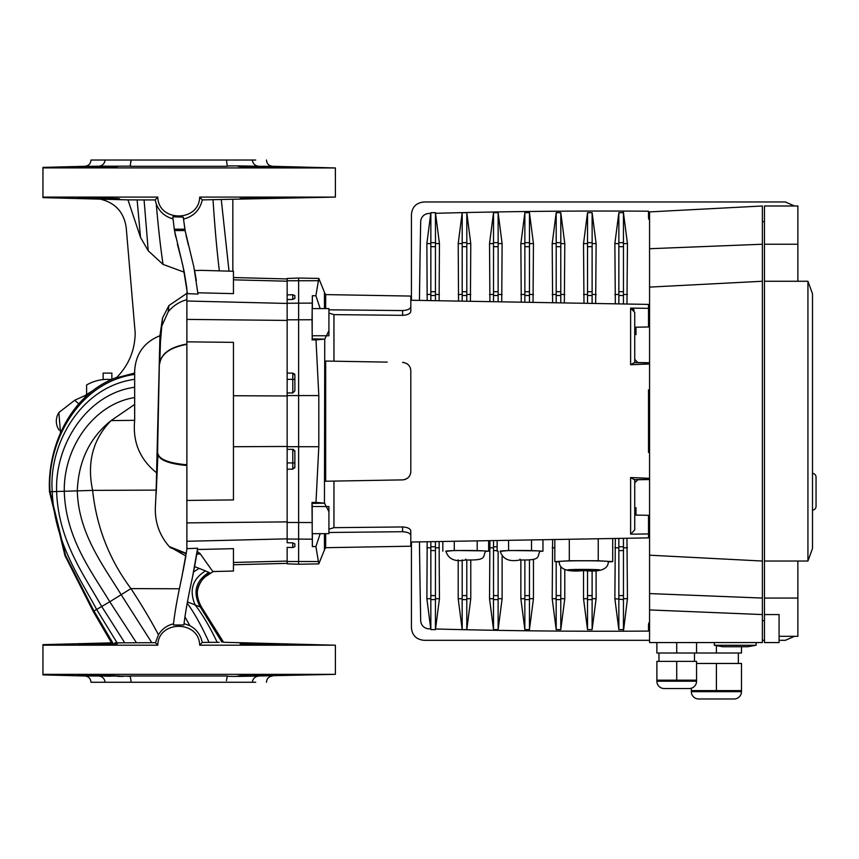 <?xml version="1.0" encoding="UTF-8"?>
<svg xmlns="http://www.w3.org/2000/svg" width="859" height="859" viewBox="0 0 859 859"><rect width="100%" height="100%" fill="white"/><g stroke="black" fill="none" stroke-linecap="round" stroke-linejoin="round"><path stroke-width="1.29" d="M266.462 160.032C266.805 163.758 268.846 165.851 272.561 166.302L259.031 166.302C255.166 165.927 252.933 163.833 252.331 160.032L255.724 160.032M197.591 548.257L187.004 548.622L181.915 576.765C177.416 597.392 174.581 613.466 173.4 624.998L183.912 624.965C185.179 613.433 188.067 597.359 192.577 576.765L197.591 548.257L197.42 549.513L233.455 548.654L233.455 571.031L212.817 571.568L200.04 553.54L196.754 554.087L200.19 553.711M185.104 230.577L193.833 266.827L198 294.046L187.466 293.671L183.139 266.827L174.506 230.577L185.104 230.577L184.868 229.213L174.28 229.213L174.506 230.577M246.275 198.816L250.839 198.751M267.761 198.332L268.781 198.311M268.792 198.311L275.546 198.075M276.619 198.032L278.262 197.957M77.643 197.795L85.642 198.214M100.331 199.138L42.95 197.634L42.95 167.945L42.95 197.087L157.788 197.087L155.168 199.932L156.274 203.98C159.345 211.679 164.917 216.64 172.981 218.862M185.329 231.758L183.493 219.066C193.683 216.468 199.932 210.079 202.262 199.9L335.397 197.087L199.675 197.087C199.148 222.213 158.324 222.245 157.788 197.087M240.123 198.515L279.809 197.795L240.123 198.515M202.262 199.9L199.675 197.087M173.733 622.066L173.529 623.817C167 625.395 161.975 629.046 158.453 634.747L155.479 642.682L157.788 645.195L42.95 645.195L42.95 674.347L335.397 674.347L335.397 645.195L199.675 645.195L202.241 642.414L209.048 642.371C201.672 626.104 194.392 613.036 187.208 603.147M157.788 645.195C158.314 620.069 199.138 620.037 199.675 645.195M109.673 643.488L89.025 643.971M86.866 644.035L81.068 644.239M113.71 644.057L115.45 643.971M117.329 643.767L97.486 644.497C71.963 644.722 71.877 644.486 97.217 643.767L117.329 643.767M97.486 644.497C71.963 644.722 71.877 644.486 97.217 643.767L97.217 644.497M42.95 674.347L42.95 645.152M155.479 642.682L114.762 642.854M158.453 634.747C150.969 620.542 141.799 605.155 130.955 588.608C109.276 559.553 96.498 526.814 92.622 490.382L77.299 490.865C78.459 461.122 89.723 437.693 111.101 420.588C92.922 439.228 86.759 462.486 92.622 490.382L156.155 490.113L159.946 335.719C143.968 342.193 135.539 354.08 134.648 371.356L134.68 420.341L111.101 420.588L134.648 404.439L134.648 397.567C93.416 404.052 63.491 447.904 64.285 491.294C65.585 538.292 91.924 572.137 109.78 601.772L93.975 611.007L65.531 555.376L50.047 491.649L52.227 491.659C54.321 542.233 80.155 578.483 96.648 609.482L117.092 642.854L120.389 642.843M134.648 373.053L116.309 377.874C128.603 365.462 134.895 350.515 135.196 333.045L126.176 227.281C123.836 212.119 115.213 202.735 100.299 199.138L127.97 199.857L140.532 237.449L137.118 199.911L155.168 199.932M335.397 197.087L335.397 167.945L42.95 167.892M257.528 166.442L279.809 167.237C282.525 167.634 242.732 167.151 240.123 166.517L260.234 166.517L260.234 167.247M260.234 197.795L260.234 198.515M116.599 166.635L77.793 167.28L117.393 166.506M276.405 675.303L260.288 675.775M271.97 675.464L276.179 675.303M260.234 675.045L260.234 675.775L240.123 675.775C242.421 675.142 282.622 674.659 279.809 675.056L279.809 675.045M237.964 675.969L240.123 675.775M226.475 680.65L227.281 675.99C225.262 676.548 235.849 676.548 259.031 675.99C255.155 676.398 252.922 678.492 252.331 682.261L130.987 682.261L130.987 680.403M249.894 676.205L242.904 676.323M226.551 676.097L227.216 676.001M97.486 675.056L119.455 675.99L97.217 675.775C68.752 675.142 75.012 674.659 97.486 675.056C75.012 674.659 68.752 675.142 97.217 675.775L97.217 675.045M260.234 644.497L260.234 643.767L279.809 644.497C281.043 644.916 239.253 644.293 240.123 643.767L259.815 643.756M117.329 198.515L97.217 198.515C68.752 197.892 75.012 197.398 97.486 197.795L119.498 198.708M279.809 167.226L278.992 167.129M276.512 167L275.514 166.957M240.123 166.517L237.964 166.324M229.536 165.937L233.745 165.894M242.71 165.959L247.746 166.045M250.86 166.109L251.751 166.131M252.578 166.141L254.071 166.174M259.031 166.302C235.849 165.744 225.262 165.744 227.281 166.302L130.181 166.302L130.987 160.032L252.331 160.032L252.578 161.632M105.12 682.261L90.99 682.261C90.646 678.524 88.617 676.441 84.891 675.99L98.431 675.99C102.285 676.366 104.519 678.449 105.12 682.261L130.987 682.261M98.431 675.99L130.987 676.14M130.987 166.141L84.891 166.302C88.617 165.851 90.646 163.758 90.99 160.032L105.12 160.032C104.519 163.833 102.285 165.927 98.431 166.302L102.661 166.195M104.594 162.351L105.12 160.032L130.987 160.032L130.987 161.889M186.875 500.443L233.455 499.917L233.455 342.365L186.875 341.839L186.875 549.513L186.875 541.277L287.142 538.851M197.42 549.513L197.173 551.306L200.018 553.529L196.786 553.894M199.406 270.306L233.455 271.261L233.455 293.638L197.871 292.79M198.773 270.521L194.574 270.445L196.357 280.71M186.875 292.522L186.875 344.008C170.522 347.025 161.492 353.339 159.774 362.96L160.493 341.216L162.534 317.991L159.946 335.719M130.987 680.65L130.181 675.99L227.281 675.99M255.724 682.261L252.331 682.261M130.171 676.269L127.68 676.366M123.32 676.398L117.597 676.366M110.414 676.258L104.465 676.13M99.751 166.131L100.814 165.798M100.868 165.776L101.953 165.229M103.198 164.273L103.832 163.575M104.164 166.163L106.43 166.109M226.475 160.032L227.281 166.302M134.648 387.13L134.648 387.248C86.942 393.68 54.729 444.844 56.64 491.509L52.227 491.659C48.48 443.899 81.165 386.496 134.648 379.334L134.648 380.677M116.835 377.359C68.999 394.936 47.213 448.742 49.478 491.649L64.962 555.633L93.212 611.425L111.498 642.854L42.95 644.647M159.742 363.4L159.742 363.647C161.159 353.811 170.211 347.369 186.875 344.287L186.875 344.362C170.2 347.412 161.159 353.844 159.742 363.647L159.763 363.239C161.481 353.65 170.522 347.358 186.875 344.362M157.541 454.293L159.366 363.239M186.875 465.449C169.062 463.785 159.42 460.07 157.949 454.293L156.177 493.85M249.604 643.52L249.056 643.509M245.91 643.466L244.385 643.455M243.022 643.445L241.755 643.445M77.643 675.056L86.662 675.507M97.282 675.775L100.106 675.861M97.486 167.237L77.793 167.28L97.046 166.517M96.154 166.539L89.196 166.71M89.057 166.721L88.112 166.743M85.642 166.818L83.183 166.904M82.679 166.925L80.585 167.011M79.565 167.065L78.352 167.14M97.217 166.517L97.217 167.247L116.556 166.635M97.486 197.795C75.012 197.398 68.752 197.892 97.217 198.515L97.217 197.795M134.648 374.384C77.793 382.427 46.504 443.491 50.047 491.649L49.478 491.649L50.047 491.649C46.504 443.491 77.793 382.427 134.648 374.384L134.648 379.334M134.648 404.439L134.648 406.103M185.877 555.977L169.223 546.539C159.205 535.007 154.599 521.553 155.415 506.176L157.927 454.347C159.42 460.123 169.062 463.849 186.875 465.514C169.008 463.839 159.366 460.091 157.938 454.293M219.185 642.307L217.327 642.317M209.413 573.447L210.079 573.082C196.561 582.015 193.801 593.515 201.801 607.592L223.598 642.274L201.801 607.592L187.445 601.88M209.048 642.371L217.177 642.317C210.122 627.328 202.778 614.872 195.133 604.951C188.991 590.391 192.437 579.052 205.484 570.913L194.596 566.586L194.091 569.216M156.767 472.922C139.91 459.554 132.544 442.031 134.68 420.341M127.97 199.857L137.118 199.911M140.532 237.449L148.242 250.817L144.076 199.922M148.242 250.817L163.049 264.411C160.429 246.565 158.174 226.411 156.274 203.98M161.621 326.452L168.203 311.806C173.003 305.868 179.23 301.82 186.875 299.662L186.875 305.772M168.203 311.806L168.912 305.568L162.534 317.991M155.415 506.176L155.511 504.201M156.155 490.113L155.994 493.85M194.596 566.586L196.754 554.087M210.079 573.082L205.484 570.913M163.049 264.411L184.277 272.206L186.875 288.452M184.116 271.401L181.507 260.03M181.26 259.064L177.416 244.278M175.741 237.052L174.742 231.941M174.28 229.213L172.799 216.769L183.311 217.155L184.868 229.213M183.493 219.066L183.311 217.155M168.912 305.568L186.875 293.349L186.875 299.662M185.78 556.589L183.064 571.128M181.292 579.718L180.852 581.844M180.165 585.119L179.402 588.78L130.955 588.608L109.78 601.772L136.495 642.79M176.192 605.402L175.848 607.41M193.876 570.333L192.727 576.024M192.437 577.431L191.89 580.083M189.581 591.164L189.227 592.86M202.241 642.414C200.501 634.651 196.378 629.089 189.871 625.706L184.062 623.623L183.912 624.965M189.871 625.706L184.943 616.794L184.062 623.623M232.832 199.771L232.832 271.251M221.3 199.857L229.02 271.143M213.032 199.879C214.729 226.304 216.833 249.98 219.356 270.929M188.357 244.955L186.038 235.28M187.348 292.532L187.466 293.671M196.797 553.872L197.173 551.306M292.779 294.755L294.873 295.614L294.873 298.427L292.779 299.437L292.779 294.755L287.142 294.884L287.142 299.566L287.142 278.456L298.631 278.058L298.631 564.234L287.142 563.837L287.142 547.408L292.779 547.537L292.779 542.845L287.142 542.727L287.142 469.186L292.779 469.186L287.142 469.186L287.142 392.95L292.779 392.95L292.779 379.367L287.142 379.367M312.354 308.606L312.354 295.711L312.042 319.752L287.142 319.816L287.142 373.096L292.779 373.096L287.142 373.096L287.142 392.95M539.892 551.371L542.963 551.188L537.24 550.844A19.843 0.687 180 0 0 520.049 550.49A19.843 0.687 180 0 0 502.869 550.844A19.843 0.687 180 0 0 500.206 551.188C502.708 559.198 509.323 562.119 520.049 559.939L520.049 559.134L520.049 559.939C541.492 560.487 536.907 557.083 539.903 551.188A19.843 0.687 180 0 0 537.24 550.844L508.592 550.49L500.206 551.371M485.582 551.371L488.653 551.188L482.93 550.844A19.843 0.687 180 0 0 465.739 550.49A19.843 0.687 180 0 0 448.559 550.844A19.843 0.687 180 0 0 445.896 551.188C448.398 559.198 455.012 562.119 465.739 559.939L465.739 559.134L465.739 559.939C487.182 560.487 482.597 557.083 485.582 551.188A19.843 0.687 180 0 0 482.93 550.844L454.282 550.49L445.896 551.371M608.312 561.625A24.546 0.859 180 0 0 583.766 560.766A24.546 0.859 180 0 0 559.22 561.625C559.177 569.324 567.359 572.298 583.766 570.548A16.192 0.569 180 0 0 599.958 569.979A16.192 0.569 180 0 0 583.766 569.41A16.192 0.569 180 0 0 567.574 569.979A16.192 0.569 180 0 0 583.766 570.537C600.173 572.298 608.355 569.324 608.312 561.625M328.922 533.686L312.204 533.686L312.204 506.531L328.922 506.531L328.922 533.686M328.922 335.762L312.204 335.762L312.204 308.606L328.922 308.606L328.922 335.762M324.455 308.606L324.455 292.382L318.807 278.402L315.897 295.754L320.182 308.606M328.922 511.642L324.455 503.159L324.745 339.101L312.214 338.886L312.289 335.762M328.922 330.651L324.745 339.101M324.455 292.382A10.448 10.448 0 0 0 325.668 294.594L325.668 308.606M328.922 313.084L333.947 314.63L402.592 315.328L402.592 310.571L328.922 309.809M404.245 362.584L402.592 362.391C407.767 363.132 410.505 365.913 410.806 370.744L410.806 471.537C410.495 476.38 407.757 479.172 402.592 479.891L325.668 481.233L325.668 361.048L387.205 362.122M634.737 479.526L634.737 529.874L630.624 534.191L648.524 533.944L648.524 537.884L410.806 542.029L410.806 546.206L410.806 535.608C410.505 533.375 407.767 532.075 402.592 531.71L402.592 526.954L333.947 527.662L328.922 529.208M324.455 533.686L324.455 549.9A10.448 10.448 0 0 1 325.668 547.698L325.668 533.686M408.272 528.124L407.048 527.619M407.005 314.673L408.272 314.169M409.249 313.589L409.99 312.977M410.505 312.3L410.763 311.624C410.14 313.782 407.424 315.017 402.592 315.328M649.565 248.723L762.362 244.235L762.362 205.988L649.565 211.905L649.565 363.98L630.624 364.753L630.624 308.102L648.524 308.338L648.524 304.408L410.806 300.253L410.806 296.076L325.668 294.594M608.301 561.893L612.714 561.625L598.24 560.744L569.292 560.744L554.817 561.625L559.22 561.893M293.585 449.504A2.094 2.094 0 0 0 292.779 449.343L294.873 451.437L294.873 467.103L292.779 469.186L292.779 449.343L287.142 449.343M294.873 390.856L294.873 379.367L292.779 379.367L292.779 373.096L294.873 375.19L294.873 390.856L292.779 392.95M292.779 542.845L294.873 543.865L294.873 546.678L292.779 547.537M294.873 543.865L294.873 546.678M294.873 295.614L294.873 298.427M287.142 319.816L287.142 299.566L292.779 299.437M312.204 529.445L312.204 510.772M312.204 331.52L312.204 312.837M649.565 452.478L648.524 452.425L648.524 389.868L649.565 389.814L649.565 479.376L634.221 479.644L630.624 477.54L649.565 478.313L649.565 479.537L637.808 479.752L634.737 482.812L634.737 529.874M649.565 363.98L649.565 389.814M407.155 363.851L407.778 364.313M409.335 366.009L409.754 366.686M410.72 472.729L410.323 474.329M409.754 475.596L408.884 476.863M407.8 477.958L407.209 478.409M405.802 479.193L404.245 479.698M402.592 526.954C407.413 527.276 410.14 528.51 410.763 530.669L410.806 535.608M630.624 308.102L634.737 312.408L634.737 359.481M634.737 312.408L634.737 362.766M649.565 362.756L637.808 362.541L634.737 359.363L634.737 362.659L649.393 362.906M634.737 479.633L634.737 482.919M648.524 308.338L648.524 326.978L634.737 327.225M634.2 310.303L633.802 309.691M633.276 309.133L632.643 308.671M632.02 308.37L630.946 308.113M312.042 319.752L312.214 338.886M324.455 339.122L315.994 339.906L318.807 395.569L318.807 446.723L315.994 502.386L311.978 502.451L312.289 506.531M311.978 502.451L312.354 546.582L315.897 546.539L318.807 563.88L298.631 564.234M312.354 533.686L312.354 546.582M315.994 502.386L324.455 503.159M312.354 295.711L315.897 295.754M315.994 339.906L311.978 339.831M320.182 533.686L315.897 546.539M287.142 561.518L318.807 561.528M402.592 310.571C407.757 310.217 410.495 308.918 410.806 306.684L410.806 296.076M410.806 306.684L410.763 311.624M410.806 311.259L410.806 300.253M328.922 532.483L402.592 531.71M405.899 532.043L407.789 532.612M410.806 542.029L410.806 531.023M646.419 362.863L634.737 362.659M634.221 479.644L646.419 479.429M649.565 479.376L649.565 478.313M648.524 533.944L648.524 515.314L634.737 515.067M634.221 362.648L630.624 364.753M294.873 467.103A2.094 2.094 0 0 1 294.712 467.887M294.873 451.437A2.094 2.094 0 0 0 294.712 450.642M294.873 375.19A2.094 2.094 0 0 0 294.272 373.719M554.817 561.625L554.817 539.516M612.714 561.625L612.714 538.507M598.24 560.744L598.24 538.765M569.292 560.744L569.292 539.269M497.136 551.188L497.136 540.526M508.592 550.49L508.592 540.322M542.963 551.188L542.963 539.72M531.506 550.49L531.506 539.924M442.825 551.188L442.825 541.471M454.282 550.49L454.282 541.277M488.653 551.188L488.653 540.676M477.196 550.49L477.196 540.869M411.429 542.018L411.429 627.704C412.084 635.284 416.261 639.483 423.959 640.32L649.565 640.32M779.081 640.32L785.341 640.32L794.521 636.304M764.456 640.32L762.362 640.32M794.521 205.988L785.341 201.972L423.959 201.972C416.271 202.788 412.095 206.998 411.429 214.578L411.429 300.263M714.323 645.27L756.103 645.27L747.738 646.741L722.677 646.741L714.323 645.27L714.323 642.564M756.103 645.27L756.103 642.564M691.345 691.656L741.478 691.656A7.312 7.312 0 0 1 734.166 698.968L698.657 698.968A7.312 7.312 0 0 1 691.345 691.656L691.345 688.22M741.478 691.656L741.478 690.615L691.345 690.615M738.343 663.459L738.343 653.012M664.19 688.521A7.312 7.312 0 0 1 656.877 681.208L696.563 681.208A7.312 7.312 0 0 1 689.251 688.521L664.19 688.521L689.251 688.521M656.877 681.208L656.877 661.366L696.563 661.366L696.563 680.167L656.877 680.167M696.563 681.208L696.563 680.167M658.96 661.366L658.96 653.012M694.48 661.366L694.48 653.012M649.565 287.099L762.362 281.258L762.362 642.564L649.565 642.564L649.565 609.933L762.362 614.561M649.565 479.537L649.565 555.193L762.362 561.034M741.478 646.741L741.478 653.012L656.877 653.012L656.877 642.564M762.362 244.235L762.362 281.258M649.565 555.193L649.565 593.569L762.362 598.057M649.565 593.569L649.565 609.933M696.563 653.012L696.563 642.564M676.72 653.012L676.72 642.564M676.72 680.167L676.72 661.366M716.406 653.012L716.406 645.635M741.478 690.615L741.478 663.459L696.563 663.459M716.406 690.615L716.406 663.459M779.081 636.304L797.871 636.304L797.871 598.057L764.456 598.057L764.456 614.561L779.081 614.561L779.081 642.564L764.456 642.564L764.456 614.561M812.496 293.789L807.932 281.258L812.496 293.789L812.496 548.493L807.932 561.034L797.871 561.034L797.871 598.057M797.871 244.235L764.456 244.235L764.456 205.988L797.871 205.988L797.871 281.258L764.456 281.258L764.456 598.057M764.456 244.235L764.456 281.258M812.496 548.493L807.932 561.034L807.932 281.258L797.871 281.258M812.517 423.541L812.496 381.289M797.871 561.034L764.456 561.034M427.191 541.75L426.869 598.702L430.853 629.615L435.449 629.615L439.443 598.702L439.11 541.535M419.46 541.879A10200.077 10200.077 0 0 0 420.695 620.617A8.354 8.354 0 0 0 428.813 628.799A6191.489 6191.489 0 0 0 430.756 628.852M430.853 550.587L430.853 595.609L435.449 595.609L435.449 550.587L430.853 550.587L430.831 547.859L426.869 547.741M430.831 547.859L430.853 541.685M430.853 300.607L430.853 291.706L435.449 291.706L435.449 246.673L430.853 246.673L430.821 243.591L426.869 243.591L430.756 213.429A6191.489 6191.489 0 0 0 428.813 213.483A8.354 8.354 0 0 0 420.695 221.676A10200.077 10200.077 0 0 0 419.46 300.414M430.853 546.786L435.449 546.786L435.449 541.599M426.869 243.591L427.191 300.543M435.534 628.981A6191.489 6191.489 0 0 0 623.451 631.215L627.446 598.702L626.963 538.26M618.856 629.615L623.451 629.615L623.451 599.603L614.861 598.702L618.856 629.615L618.856 599.603M615.334 538.464L614.861 598.702M618.856 303.893L618.856 291.706L623.451 291.706L623.451 246.673L618.856 246.673L618.824 243.591L614.861 243.591L615.334 303.828M614.861 243.591L618.856 212.678L623.451 212.678L623.451 211.078A6191.489 6191.489 0 0 0 435.534 213.3L439.443 243.591L439.11 300.747M458.201 559.843L458.201 598.702L462.196 629.615L466.791 629.615L470.775 598.702L470.775 559.907M462.196 301.155L462.196 291.706L466.791 291.706L466.791 246.673L462.196 246.673L462.153 243.591L458.201 243.591L458.545 301.09M458.201 243.591L462.196 212.678L466.791 212.678L470.775 243.591L470.421 301.294M489.909 540.655L489.533 598.702L493.528 629.615L498.123 629.615L502.118 598.702L502.118 556.503M493.528 301.702L493.528 291.706L498.123 291.706L498.123 246.673L493.528 246.673L493.485 243.591L489.533 243.591L489.909 301.638M489.533 243.591L493.528 212.678L498.123 212.678L502.118 243.591L501.731 301.842M520.865 559.939L520.865 598.702L524.86 629.615L529.455 629.615L533.45 598.702L533.45 559.349M524.86 302.25L524.86 291.706L529.455 291.706L529.455 246.673L524.86 246.673L524.828 243.591L520.865 243.591L521.263 302.185M520.865 243.591L524.86 212.678L529.455 212.678L533.45 243.591L533.042 302.389M552.627 539.559L552.197 598.702L556.192 629.615L560.787 629.615L564.782 598.702L564.782 569.528M556.192 302.798L556.192 291.706L560.787 291.706L560.787 246.673L556.192 246.673L556.16 243.591L552.197 243.591L552.627 302.733M552.197 243.591L556.192 212.678L560.787 212.678L564.782 243.591L564.352 302.937M583.529 570.548L583.529 598.702L587.524 629.615L592.119 629.615L596.114 598.702L596.114 570.355M587.524 303.345L587.524 291.706L592.119 291.706L592.119 246.673L587.524 246.673L587.492 243.591L583.529 243.591L583.98 303.281M583.529 243.591L587.524 212.678L592.119 212.678L596.114 243.591L595.652 303.485M649.565 622.045A4.177 4.177 0 0 0 648.524 624.815L648.524 631.075A6191.489 6191.489 0 0 1 623.451 631.215M764.456 620.638L762.362 620.638M762.362 221.654L764.456 221.654M623.451 211.078A6191.489 6191.489 0 0 1 648.524 211.207L648.524 217.477A4.177 4.177 0 0 0 649.565 220.237M618.856 212.678L618.856 242.678L623.451 242.678L623.451 212.678L627.446 243.591L626.963 304.032M618.856 550.587L618.856 595.609L623.451 595.609L623.451 550.587L618.856 550.587L618.834 547.859L614.861 547.741M618.834 547.859L618.856 538.4M618.834 294.422L614.861 294.551M618.824 598.702L618.856 595.609M623.451 291.706L623.451 295.507L618.856 295.507M623.484 294.422L627.446 294.551M618.856 546.786L623.451 546.786L623.484 547.859L627.446 547.741M623.451 546.786L623.451 538.325M623.451 303.968L623.451 295.507M623.451 242.678L623.494 243.591L627.446 243.591M623.494 243.591L623.451 246.673M618.856 246.673L618.856 291.706M623.484 547.859L623.451 550.587M623.451 595.609L623.494 598.702L627.446 598.702M623.494 598.702L623.451 599.603M618.824 243.591L618.856 242.678M587.502 294.422L583.529 294.551M587.524 570.526L587.524 595.609L592.119 595.609L592.119 570.462M587.524 629.615L587.492 598.702L583.529 598.702M587.492 598.702L587.524 595.609M592.119 291.706L592.119 295.507L587.524 295.507M592.152 294.422L596.114 294.551M592.119 303.42L592.119 295.507M592.119 212.678L592.152 243.591L596.114 243.591M592.152 243.591L592.119 246.673M587.524 246.673L587.524 291.706M592.119 595.609L592.152 598.702L596.114 598.702M592.119 629.615L592.119 599.603L587.524 599.603M592.152 598.702L592.119 599.603M587.524 212.678L587.524 242.678L592.119 242.678M587.492 243.591L587.524 242.678M554.817 547.817L552.197 547.741M556.17 294.422L552.197 294.551M556.192 561.711L556.192 595.609L560.787 595.609L560.787 566.5M556.192 629.615L556.16 598.702L552.197 598.702M556.16 598.702L556.192 595.609M560.787 291.706L560.787 295.507L556.192 295.507M560.809 294.422L564.782 294.551M560.787 302.873L560.787 295.507M560.787 212.678L560.82 243.591L564.782 243.591M560.82 243.591L560.787 246.673M556.192 246.673L556.192 291.706M560.787 595.609L560.82 598.702L564.782 598.702M560.787 629.615L560.787 599.603L556.192 599.603M560.82 598.702L560.787 599.603M556.192 212.678L556.192 242.678L560.787 242.678M556.16 243.591L556.192 242.678M524.828 294.422L520.865 294.551M524.86 559.907L524.86 595.609L529.455 595.609L529.455 559.778M524.86 629.615L524.828 598.702L520.865 598.702M524.828 598.702L524.86 595.609M529.455 291.706L529.455 295.507L524.86 295.507M529.477 294.422L533.45 294.551M529.455 302.325L529.455 295.507M529.455 212.678L529.488 243.591L533.45 243.591M529.488 243.591L529.455 246.673M524.86 246.673L524.86 291.706M529.455 595.609L529.488 598.702L533.45 598.702M529.455 629.615L529.455 599.603L524.86 599.603M529.488 598.702L529.455 599.603M524.86 212.678L524.86 242.678L529.455 242.678M524.828 243.591L524.86 242.678M497.136 550.587L493.528 550.587L493.495 547.859L489.533 547.741M493.495 547.859L493.528 540.59M493.495 294.422L489.533 294.551M493.528 550.587L493.528 595.609L498.123 595.609L498.123 551.242M493.528 629.615L493.485 598.702L489.533 598.702M493.485 598.702L493.528 595.609M498.123 291.706L498.123 295.507L493.528 295.507M498.145 294.422L502.118 294.551M498.123 301.777L498.123 295.507M498.123 212.678L498.156 243.591L502.118 243.591M498.156 243.591L498.123 246.673M493.528 246.673L493.528 291.706M498.123 595.609L498.156 598.702L502.118 598.702M498.123 629.615L498.123 599.603L493.528 599.603M498.156 598.702L498.123 599.603M493.528 212.678L493.528 242.678L498.123 242.678M493.485 243.591L493.528 242.678M462.163 294.422L458.201 294.551M462.196 559.928L462.196 595.609L466.791 595.609L466.791 559.939M462.196 629.615L462.153 598.702L458.201 598.702M462.153 598.702L462.196 595.609M466.791 291.706L466.791 295.507L462.196 295.507M466.813 294.422L470.775 294.551M466.791 301.23L466.791 295.507M466.791 212.678L466.824 243.591L470.775 243.591M466.824 243.591L466.791 246.673M462.196 246.673L462.196 291.706M466.791 595.609L466.824 598.702L470.775 598.702M466.791 629.615L466.791 599.603L462.196 599.603M466.824 598.702L466.791 599.603M462.196 212.678L462.196 242.678L466.791 242.678M462.153 243.591L462.196 242.678M430.756 213.429L430.853 212.678L435.449 212.678L435.534 213.3M430.831 294.422L426.869 294.551M430.853 629.615L430.821 598.702L426.869 598.702M430.821 598.702L430.853 595.609M435.449 300.693L435.449 295.507L430.853 295.507M435.449 291.706L435.449 295.507M435.481 294.422L439.443 294.551M435.449 546.786L435.481 547.859L439.443 547.741M435.449 212.678L435.492 243.591L439.443 243.591M435.492 243.591L435.449 246.673M430.853 246.673L430.853 291.706M435.481 547.859L435.449 550.587M435.449 595.609L435.492 598.702L439.443 598.702M435.449 629.615L435.449 599.603L430.853 599.603M435.492 598.702L435.449 599.603M430.853 212.678L430.853 242.678L435.449 242.678M430.821 243.591L430.853 242.678M103.134 379.592L103.134 373.096L111.863 373.096L111.863 379.399M58.809 412.674A15.666 15.666 0 0 0 59.078 430.026M86.609 394.238L86.609 384.961A41.78 41.78 0 0 1 111.509 379.56M134.648 397.567L134.648 420.341M816.05 477.132A3.758 3.758 0 0 0 812.496 473.373A3.758 3.758 0 0 1 816.05 477.132L816.05 506.37A3.758 3.758 0 0 1 812.496 510.128M635.982 327.204L635.982 334.666A10.448 10.448 0 0 0 634.737 329.706M634.737 512.587A10.448 10.448 0 0 0 635.982 507.626L635.982 515.089M648.524 427.503A19.843 19.843 0 0 0 648.524 414.79M639.311 515.142L648.524 515.314M639.311 327.139L648.524 326.978M259.031 675.99L335.397 674.347M85.288 397.18L84.59 395.784L74.712 400.24L78.76 403.913M151.807 642.704L121.216 594.782C103.273 565.458 78.448 533.643 77.299 490.865L56.64 491.509C58.219 540.891 84.719 576.099 101.727 606.529L124.78 642.833M186.875 465.106C169.073 463.463 159.43 459.78 157.949 454.024L157.551 454.024M112.787 642.854L93.975 611.007L112.787 642.854M93.212 611.425L93.975 611.007M186.875 344.137C170.211 347.229 161.17 353.683 159.742 363.497M169.899 547.204L186.263 553.604M169.223 546.539L186.296 553.389L169.287 546.603M222.03 642.285L200.115 606.733C192.545 592.538 195.498 581.06 208.973 572.298M186.875 464.773C169.073 463.162 159.441 459.49 157.959 453.767M170.415 547.688L186.242 553.754M196.732 554.248L200.319 553.851M193.554 571.933L198.966 568.465M233.455 562.462L287.142 561.077M186.875 522.884L287.142 521.875M233.455 446.723L287.142 446.465M233.455 395.731L287.142 395.978M186.875 319.408L287.142 320.418M186.875 301.015L287.142 303.442M233.455 279.83L287.142 281.204M333.947 314.63L333.947 361.199M333.947 481.094L333.947 527.662M312.182 539.184L287.142 539.033M312.042 522.53L287.142 522.465M318.807 446.723L287.142 446.712M318.807 395.569L287.142 395.58M312.182 303.098L287.142 303.259M318.807 280.721L287.142 280.764M630.624 534.191L630.624 477.54M324.745 503.191L312.214 503.406M287.142 462.926L294.873 462.926M493.528 546.786L497.136 546.786M272.561 166.302L335.397 167.945M74.712 400.24L58.863 412.545L60.484 432.549M266.462 682.261C266.805 678.524 268.846 676.441 272.561 675.99M93.61 390.169L84.59 395.784M84.891 166.302L42.95 167.398M84.891 675.99L42.95 674.895M223.598 642.274L335.397 645.195M213.601 571.321L203.776 577.753C189.946 594.965 202.284 608.022 201.801 607.592M287.142 563.354L233.455 564.76M287.142 278.939L233.455 277.532M324.455 549.9L318.807 563.88M318.807 278.402L298.631 278.058M410.806 546.206L325.668 547.698"/></g></svg>
